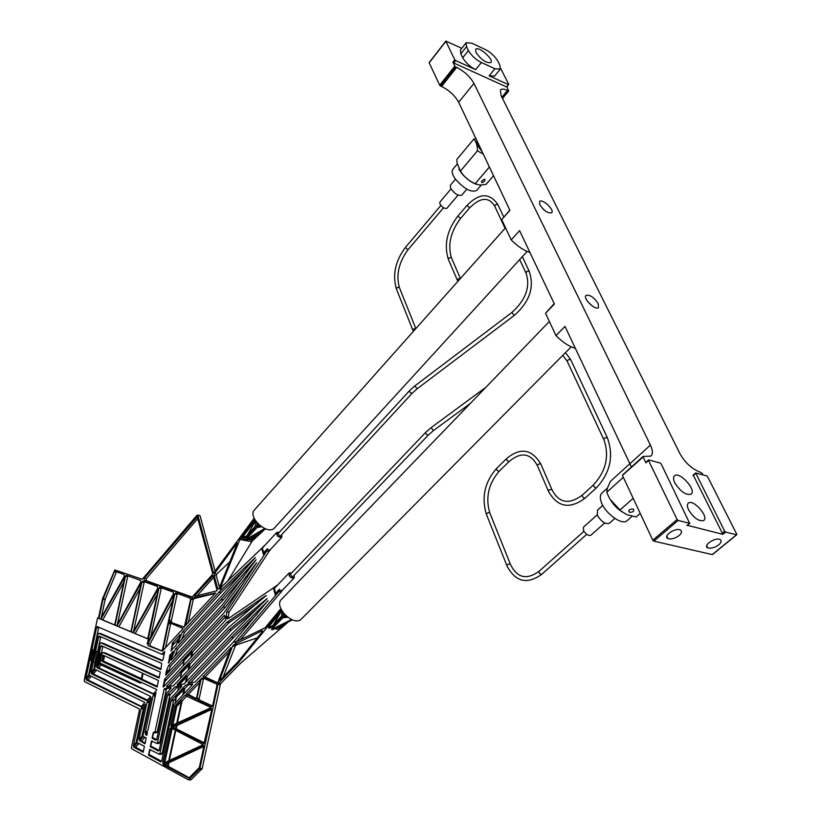 <?xml version="1.0" encoding="UTF-8"?>
<svg xmlns="http://www.w3.org/2000/svg" width="821" height="821" viewBox="0 0 821 821"><rect width="100%" height="100%" fill="white"/><g stroke="black" fill="none" stroke-linecap="round" stroke-linejoin="round"><path stroke-width="1.23" d="M441.544 86.441L456.661 67.384C464.358 71.345 470.125 76.681 473.953 83.373L458.682 102.276C454.937 95.585 449.22 90.31 441.544 86.441L439.697 85.24L454.803 66.152L452.905 62.211L454.803 59.8L445.875 41.337L429.404 62.529M439.697 85.24L429.188 62.807M481.393 62.519L475.646 69.672C469.899 66.686 465.599 62.704 462.726 57.727L468.432 50.522C471.326 55.5 475.646 59.502 481.393 62.519L494.889 68.728L500.266 69.138L499.856 65.095L497.906 61.247C495.022 56.362 490.784 52.441 485.19 49.465L471.767 43.185L466.154 42.733L466.523 46.643L460.838 53.847L460.489 49.927L466.092 42.815M500.43 90.053L501.036 95.503L679.86 453.5C685.207 462.849 691.959 469.058 700.108 472.126L702.14 473.296L702.92 474.846M736.735 534.163L707.64 476.765L706.686 475.882L695.644 472.937L724.656 531.197L725.651 532.111L736.519 534.769L736.735 534.163M687.249 525.286L722.921 534.348L693.293 475.185M677.109 519.519L678.125 520.463L653.814 541.142L652.808 540.228L677.109 519.519L648.559 460.489L645.942 462.849L643.11 456.969L622.831 475.02M686.89 525.584L689.63 523.275L678.125 520.463M689.63 523.275L661.213 463.978L660.228 463.065L648.847 459.924L648.559 460.489M454.803 66.152L455.624 66.912L440.508 85.989M456.661 67.384L455.624 66.912M473.953 83.373L650.427 445.115C652.88 450.349 653.003 454.013 650.807 456.127L643.1 456.445L643.11 456.969M645.942 462.849L646.23 462.285M500.512 89.941C501.734 88.719 504.073 88.863 507.522 90.372L501.877 97.186M502.39 98.202L508.507 90.823L507.522 90.372M508.507 90.823L506.937 86.882M506.855 86.698L508.466 84.625L489.131 75.819L494.889 68.728M475.646 69.672L455.624 60.559L453.726 62.971L506.547 86.934M453.726 62.971L452.905 62.211M688.634 509.892C693.848 518.102 698.897 521.643 703.771 520.504C709.282 516.861 693.129 498.655 688.378 503.119C687.013 504.361 687.105 506.619 688.634 509.892M674.8 482.82C680.445 491.635 685.894 495.432 691.138 494.201C696.937 490.281 679.501 471.008 674.523 475.8C673.128 477.093 673.22 479.433 674.8 482.82M539.828 204.778C544.025 210.864 547.997 213.522 551.712 212.752C554.852 210.084 542.147 198.272 539.592 201.484L539.828 204.778M598.191 303.565L598.437 307.547C595.482 310.943 582.489 298.197 586.04 295.396C589.868 294.523 593.922 297.253 598.191 303.565M468.432 50.522L466.523 46.643M475.995 52.534C481.352 59.954 486.319 63.299 490.896 62.57C494.18 59.492 478.243 45.617 475.677 49.332L475.995 52.534M462.726 57.727L460.838 53.847M529.945 252.499C523.757 250.467 517.507 246.269 511.206 239.927L519.57 230.619L554.401 304.027L545.534 313.283L554.196 303.596M631.4 467.016L565.002 326.378L555.981 335.625C562.601 342.306 569.076 346.534 575.408 348.309M509.851 210.125L501.703 219.607L509.933 210.299L458.682 102.276M511.206 239.927L501.703 219.607M545.534 313.283L555.981 335.625M652.808 540.228L622.534 475.575M712.587 554.298L736.519 534.769M653.814 541.142L712.259 554.575M679.213 535.487C675.047 538.514 671.291 539.53 667.945 538.555C662.414 536.257 675.324 527.277 680.311 529.986C682.241 531.197 681.882 533.034 679.213 535.487M718.744 544.836C714.639 547.751 710.986 548.756 707.794 547.853C702.499 545.688 715.235 536.934 719.996 539.5C721.854 540.649 721.433 542.435 718.744 544.836M500.636 68.359L508.763 84.389L506.875 86.964M587.733 301.656L592.177 305.966M544.138 210.012L542.938 208.914M494.581 76.107L489.131 75.819M429.178 62.56L445.854 41.091L461.761 48.316M454.803 59.8L455.624 60.559M549.352 321.463L281.593 599.227C273.116 606.606 293.846 627.285 301.42 618.993L301.605 618.808M505.531 227.797L254.572 509.81C246.998 516.932 267.769 535.969 274.419 527.995L274.563 527.841M277.59 585.045L228.546 618.418L227.16 618.552L226.186 617.074L226.781 611.912L229.008 612.25L269.072 551.404L266.815 550.994L263.52 554.698L263.685 552.707L267.42 548.654C268.026 550.214 269.093 550.409 270.622 549.249L269.863 550.07M229.008 612.25L228.279 616.879L226.042 616.54M226.186 617.074L228.423 617.402L228.279 616.879M228.423 617.402L228.782 618.264M274.265 588.595L275.651 593.296L279.479 589.283L278.853 591.623L281.141 591.992L240.379 639.744M237.854 644.403L238.798 644.167M235.719 645.316L233.38 645.008L235.719 645.316L238.1 644.331M235.545 645.409L223.127 677.038M220.787 683.462L220.48 683.975L218.232 683.708L218.54 683.195L220.787 683.462L240.491 663.327L288.417 621.846M220.48 683.975L202.171 768.589L191.088 779.776L188.614 779.765M199.554 515.414L197.019 515.249L142.228 579.308L114.827 569.938L142.249 579.287M200.108 515.916L215.112 571.262M216.344 575.798L214.148 575.429L214.476 573.592L216.795 573.982L216.344 575.798L219.566 587.682M127.84 575.849L117.341 624.596M197.122 595.697L213.758 577.276M146.395 578.538L146.374 580.755L144.209 580.385L144.27 578.2L146.395 578.538L197.892 518.492M146.374 580.755L191.97 596.959M199.216 698.497L199.616 700.097L197.389 699.861L196.989 698.25L199.216 698.497L203.341 679.265L201.124 678.998L201.514 678.167L203.741 678.433L203.341 679.265M203.054 678.095L216.539 683.965L216.96 685.586L212.69 705.444L211.705 706.44L197.389 699.861L199.616 700.097L212.485 705.998M229.695 651.484L205.147 676.976L217.503 682.805M231.019 647.687L202.92 676.709L216.97 683.205M257.445 603.271L229.182 622.564L190.103 664.015L188.861 669.423M257.147 608.587L231.306 630.107L187.475 676.278L186.223 681.728M188.112 685.278L185.895 685.022L192.668 684.509M187.783 685.463L184.848 688.532L183.586 694.012M186.931 695.9L182.067 701.113L177.377 723.003M211.715 709.416L176.833 725.528L176.412 728.874L204.562 742.964M175.807 730.321L169.331 760.533M203.721 746.505L168.859 762.76L168.367 766.393L164.6 764.751L168.223 765.736M189.251 777.754L168.367 766.393M176.238 697.542L173.447 700.877L162.189 753.462L161.316 754.407L159.366 754.222M133.679 746.679L137.764 742.769L144.424 746.34L143.162 752.293L133.679 747.141L135.855 746.864L139.098 743.487M135.855 746.864L133.679 747.141M161.645 761.324L149.155 754.55M143.47 751.461L135.855 747.326M177.357 687.085L175.16 686.828L178.373 686.91M177.038 687.269L169.834 695.264L159.695 742.636L158.833 743.58L156.883 743.395L158.833 743.58M139.58 740.532L143.223 736.735L146.22 737.905L144.958 743.867L139.58 740.532L141.756 740.716L145.05 737.289M141.756 740.716L139.58 740.994M159.141 750.445L150.961 746.094M145.266 743.056L141.756 741.189M181.462 673.179L168.818 686.623M164.744 681.635L184.068 660.987M168.623 665.585L170.552 666.283L168.623 665.585L223.086 606.904L225.313 607.253L243.375 583.433M225.313 607.253L223.014 606.996M170.809 665.862L225.231 607.335M170.552 666.283L167.73 673.117M191.857 651.628L191.96 652.326L184.017 660.802L183.35 660.71L191.857 651.628L192.73 651.741L225.262 616.992M192.73 651.741L191.498 657.118M199.944 682.374L188.327 694.443L196.383 698.62M200.498 679.419L186.121 694.197L195.88 699.071M256.829 614.426L233.451 637.701L190.185 682.99M86.164 679.449L89.869 675.57L144.845 702.427L141.212 706.768L86.164 679.88L88.258 679.685L91.264 676.258M88.258 679.685L86.164 679.88M141.499 706.46L88.247 680.116M184.735 632.201L182.549 631.893L184.735 632.201L221.157 592.505L218.94 592.157L255.362 557.551L220.387 597.36L178.28 643.12L178.034 642.597L178.67 642.689M184.468 632.632L181.646 639.456M218.991 592.105L221.198 592.464L243.95 570.533M141.458 707.856L145.255 704.254L137.405 741.045L133.443 745.581L141.089 708.636L141.458 707.856L143.624 708.071L144.681 706.943M143.624 708.071L143.264 708.851L141.089 708.636M135.999 742.913L143.264 708.851M166.776 688.86L166.253 689.712L164.056 689.466L164.58 688.614L171.137 688.131M166.253 689.712L157.232 731.911L156.359 732.845L154.41 732.65L156.359 732.845M156.647 739.659L152.778 737.627M147.852 730.546L155.2 696.146L153.014 695.91L155.99 692.801L147.852 730.546L145.112 732.937L153.014 695.91M155.395 695.592L155.2 696.146M141.9 736.755L149.196 702.53L147.031 702.304L151.228 697.881L142.977 735.626L139.17 739.146L147.031 702.304M147.39 701.514L149.566 701.75L150.654 700.59M149.566 701.75L149.196 702.53M147.421 700.139L93.584 674.051L91.49 673.805L95.246 669.464L150.807 696.516L146.641 700.59L91.49 673.805M91.5 673.374L93.594 673.61L96.642 670.131M175.561 648.806L177.48 649.524L175.561 648.806L220.993 599.525L223.23 599.853L243.663 576.681M223.23 599.853L220.993 599.525M177.746 649.093L223.209 599.874M177.48 649.524L174.657 656.348M161.357 587.826L150.561 637.671M144.291 581.73L133.536 631.534M101.311 617.597L105.129 599.525L103.056 599.217L114.283 571.827L114.971 571.242L124.176 574.536L124.238 576.475L100.47 619.106L98.982 618.49L103.056 599.217M103.169 598.837L105.252 599.145L116.356 572.165L114.283 571.827M184.376 627.152L169.537 621.897L169.167 620.399L171.332 620.717L171.702 622.205M177.315 593.532L171.332 620.717M135.239 633.494L157.18 594.363M118.942 626.68L140.145 588.329M102.738 619.917L123.786 582.233M168.469 623.642L169.372 622.646L183.145 628.496L162.845 650.612L168.469 623.642L170.645 623.95L165.565 647.718M147.924 643.674L174.165 593.86L162.189 651.135L148.067 645.675L147.924 643.674L150.079 643.962L150.222 645.963L162.209 651.053M150.079 643.962L173.128 599.915M143.008 673.446L142.043 679.234L141.181 679.141L101.804 661.264L103.097 655.168L158.474 680.527L157.088 687.003L101.804 661.264M157.365 686.366L142.043 679.234M172.441 645.583L178.927 638.522M164.169 654.491L161.932 654.234M98.818 627.265L98.612 627.829L96.529 627.542L97.319 626.618L161.747 654.204L164.682 651.484L163.102 659.479L161.911 660.741M93.963 649.791L90.844 660.495L93.132 649.688L93.963 649.791L98.612 627.829M94.477 650.704L93.563 650.283L94.507 650.55M161.716 660.72L98.756 633.319L100.839 633.596L162.414 660.351M88.514 675.529L91.675 660.597L90.844 660.495M93.851 669.443L96.816 651.371L95.092 661.89L96.078 662.342M141.13 682.261L140.689 683.103M96.878 667.237L100.655 663.296L156.565 689.486L156.442 690.502L153.137 694.032L96.868 667.678L98.972 667.483L101.332 664.805M98.972 667.483L96.868 667.678M153.394 693.755L98.972 667.925M102.892 646.353L100.614 646.609L101.414 645.696L160.28 672.071L159.048 678.043M101.373 653.177L98.222 663.973L100.531 653.064L101.373 653.177L102.707 646.886M101.927 654.111L100.973 653.67L101.958 653.947M159.007 678.043L102.871 652.5L104.965 652.767L159.274 677.428M169.875 657.611L171.989 655.322M100.839 636.768L100.644 637.312L98.561 637.045L99.351 636.121L161.778 663.46L160.854 669.587M96.816 651.371L97.648 651.474L100.644 637.312M97.648 651.474L98.222 652.243M160.813 669.577L100.798 642.874L102.892 643.141L161.08 668.992M193.941 598.622L193.233 599.658L191.047 599.32L191.765 598.283L193.941 598.622L215.215 593.419M193.233 599.658L188.266 622.893M257.332 637.825L238.706 644.177M144.26 580.416L191.283 597.124M194.515 596.333L217.134 590.751L213.142 575.685L194.474 595.861L195.665 596.056M144.27 578.2L197.286 516.83L212.598 572.976L212.208 574.803L192.483 596.703L191.139 597.103M218.232 683.708L220.326 684.375M98.756 633.319L97.966 634.243L89.551 673.99L85.877 678.474L96.529 627.542M100.614 646.609L96.57 666.262L99.977 662.444L102.071 653.413L102.871 652.5M100.798 642.874L100.008 643.787L94.908 667.863L91.203 672.399L98.561 637.045M186.131 695.531L184.961 695.397L175.263 705.485L176.587 705.629L181.451 701.042L176.751 723.291M185.895 685.022L192.514 683.903L192.586 684.632L173.806 704.623L161.737 760.985L160.875 761.929L148.591 755.248L150.253 749.491L149.689 749.45L148.519 754.93M164.836 678.946L165.709 679.049L165.175 679.624L164.836 678.946L224.42 615.196L226.021 619.783L163.482 686.951M229.182 622.564L226.955 622.236L166.704 686.253L168.9 686.51M165.739 675.221L224.307 612.456L256.686 562.693L223.086 606.904M175.16 686.828L181.646 685.74L181.718 686.459L170.173 698.979L159.243 750.086L158.34 751.01L150.397 746.771L152.07 741.014L151.505 740.963L150.325 746.453M177.336 685.176L184.171 683.872L230.619 635.105L267.194 598.54L229.151 629.707L231.389 630.025M185.567 685.217L171.62 699.831L173.826 700.067M231.306 630.107L229.069 629.789L177.274 684.457L178.588 684.611L186.593 676.176L185.495 682.487M266.24 595.502L228.628 627.377L173.467 685.699L166.766 686.972L166.704 686.253M203.341 745.684L203.68 747.305L199.339 767.512L188.83 778.164L163.276 764.649L168.213 763.15L167.669 765.695M163.276 764.649L164.6 764.751L168.859 762.76M202.89 745.642L163.307 764.135M211.346 708.574L171.158 726.616L175.684 728.319L171.117 727.129L204.049 743.498M184.961 695.397L211.161 707.599L170.984 725.867L170.83 725.22L172.153 725.354L176.207 706.44L174.883 706.296L170.83 725.22M170.05 728.843L170.953 727.888L203.259 744.647L162.948 763.468L162.774 762.822L164.108 762.925L171.384 728.966L170.05 728.843L162.774 762.822M131.257 631.985L132.91 632.673L157.642 588.472L157.499 586.44L142.7 581.155L141.848 582.151L131.257 631.985L132.089 632.18M115.053 625.202L116.633 625.869L140.658 582.366L140.576 580.396L126.249 575.275L125.428 576.25L115.053 625.202L115.874 625.397M100.531 618.993L98.982 618.49M98.469 618.131L97.607 617.915L98.438 618.254L102.666 598.417L114.827 569.938M158.412 588.575L147.698 638.861L133.31 632.837L158.412 588.575M147.729 638.717L133.31 632.837M141.397 582.469L130.908 631.831L117.034 626.033L141.397 582.469M130.939 631.698L117.034 626.033M125.008 576.506L114.704 625.058L100.85 619.27L125.008 576.506M101.517 619.362L100.85 619.27M237.454 542.968L220.12 585.773L220.51 587.456L221.147 585.876L221.906 586.533L265.491 544.682M221.927 586.512L220.367 589.375L219.977 586.953M220.007 586.82L218.961 588.852L217.77 588.831L218.868 589.016M214.148 575.429L217.77 588.831M254.161 518.267L213.819 572.771L214.209 574.197M213.819 572.771L213.275 572.216L214.281 572.391M197.943 515.496L213.275 572.216M97.607 617.915L84.214 680.188L84.501 681.604L139.047 708.81L139.385 710.329L131.504 747.326L131.842 748.875L188.276 779.734L191.088 779.776M201.771 769.41L199.503 769.236L188.83 779.611M199.503 769.236L199.914 768.415L202.171 768.589M220.223 684.704L217.976 684.437L199.914 768.415M281.285 609.757L238.234 663.04L218.54 683.195M238.234 663.04L237.926 661.89L220.079 680.168M234.919 646.26L232.671 645.953L219.607 680.106M232.671 645.953L235.227 645.737M280.823 608.72L265.121 627.788L235.37 642.166L236.109 643.818L233.472 645.008M235.853 644.023L234.652 642.043L235.565 642.073M278.853 591.623L236.438 641.653M226.781 611.912L266.527 551.445M191.047 599.32L185.833 625.561M191.765 598.283L215.687 592.895L185.454 625.51M174.883 706.296L175.263 705.485M200.334 679.408L196.578 698.066L195.624 699.051M210.894 708.533L211.674 710.165L204.019 743.508M171.117 727.129L171.158 726.616M182.549 631.893L218.94 592.157M182.283 632.324L178.034 642.597M268.108 600.808L231.224 637.373L233.472 637.681M267.913 600.777L232.702 642.812L195.09 682.015L188.112 683.349L188.05 682.62L190.256 682.877M233.451 637.701L231.204 637.383L188.05 682.62M226.955 622.236L229.326 622.441M266.086 595.482L227.099 622.113M177.264 685.166L177.274 684.457M221.013 599.504L256.101 559.768L222.419 604.79L171.322 659.951L171.086 659.427L171.733 659.509M175.294 649.237L171.086 659.427M161.019 588.595L158.874 588.257L147.339 643.838M158.874 588.257L159.756 587.251L173.221 592.064L173.344 594.055L147.041 643.808M169.537 621.897L184.284 627.254L190.564 599.628L190.236 598.15L175.715 592.957L174.811 593.973L169.167 620.399M147 734.918L145.533 734.785L146.928 735.247L147.38 732.476L145.533 734.323L147.092 734.467M149.689 749.45L159.11 754.222L159.972 753.278L162.189 753.462M173.447 700.877L171.24 700.631L159.972 753.278M171.24 700.631L171.62 699.831M174.842 687.023L168.007 694.227L170.204 694.463M151.505 740.963L156.626 743.385L157.499 742.441L159.695 742.636M169.834 695.264L167.638 695.028L157.499 742.441M167.638 695.028L168.007 694.227M164.58 688.614L170.994 687.536L171.055 688.255L166.581 693.386L156.77 739.28L155.898 740.214L152.213 738.284L153.886 732.537L153.311 732.476L152.142 737.966M153.311 732.476L155.036 731.706L157.232 731.911M164.056 689.466L155.036 731.706M164.682 679.265L163.051 686.9M168.367 666.016L166.632 670.223L167.505 670.326L166.786 672.071M166.211 674.739L167.361 670.429L166.591 670.336L165.616 674.913M170.501 655.189L169.844 655.117L168.572 662.916M169.844 655.117L173.149 651.412L173.385 651.936L169.188 662.116L168.192 662.865M173.067 643.141L172.42 643.069L171.148 650.868M172.42 643.069L180.117 634.551L180.353 635.064L176.125 645.316L170.768 650.817M196.989 698.25L201.124 678.998M230.834 647.656L217.986 682.118L216.723 683.175M237.926 661.89L262.33 631.636L262.31 630.631L235.884 643.787M281.757 534.594L281.819 537.201C278.247 537.56 276.544 535.969 276.728 532.439L279.294 532.326M262.351 548.171L263.685 552.707M279.479 589.283C280.084 590.843 281.172 591.017 282.732 589.817L282.075 590.494M294.175 575.244L294.164 577.922C290.49 578.261 288.797 576.609 289.074 572.976L291.712 572.884M277.837 592.834L275.476 595.297L275.651 593.296M274.193 588.667L276.605 585.486M262.248 548.274L263.941 545.852M269.072 551.404L270.622 549.249M267.42 548.654L266.815 550.994M281.141 591.992L282.732 589.817M165.165 679.655L163.636 686.777M170.306 655.568L168.787 662.68M172.882 643.51L171.363 650.622M114.735 624.925L101.64 619.455M116.705 625.746L115.894 625.325M132.971 632.55L132.109 632.098M175.304 730.064L168.705 760.831M176.258 725.61L172.492 726.749L176.187 725.066L175.704 728.186L176.258 728.237M180.394 678.372L181.441 673.497L180.743 672.902L189.22 663.902L188.132 670.193M175.171 702.797L176.228 697.871L175.53 697.265L183.966 688.439L182.857 694.771M177.777 690.584L178.475 687.126L177.89 686.746L181.841 686.079M191.96 652.326L190.759 657.898M183.011 666.149L184.058 661.295L183.35 660.71M140.627 682.025L140.145 683.041L100.511 664.682L101.414 663.655M98.181 652.397L97.196 651.936M92.383 660.597L91.408 660.156M142.505 673.22L141.366 678.577L141.9 678.639M104.565 655.846L103.456 661.1L141.366 678.577M95.092 661.89L94.518 662.219M93.132 649.688L93.512 650.242M100.531 653.064L100.921 653.639M222.378 586.081L221.147 585.876L239.886 539.51L240.635 538.135L247.142 539.777M254.602 519.19L240.635 538.135M237.105 542.907L214.476 573.592M216.795 573.982L230.013 561.687M247.665 539.448L252.878 540.423L264.66 529.453M252.878 540.423L251.821 541.727L239.886 539.51M227.899 580.734L251.821 541.727M260.832 526.323L259.097 527.185M261.027 531.598L253.638 538.473L250.857 539.766L249.851 539.253L249.779 538.207M256.604 527.646L257.035 522.792M255.854 521.263L254.9 528.088L246.752 537.15L242.995 538.217L243.119 536.493L255.228 520.298M259.857 525.563L257.086 527.585M255.485 520.709L255.331 527.226M243.088 538.319L242.78 537.242L246.433 536.062L246.752 537.15M254.9 528.088L254.582 527.01L246.433 536.062M254.582 527.01L255.013 526.148M249.717 538.35L250.549 538.689L253.32 537.396L253.638 538.473M257.024 533.948L253.32 537.396M255.475 520.688L247.542 534.83M257.507 523.326L256.829 525.101M257.394 526.795L257.599 527.482M245.992 539.13L256.891 527.616L245.736 539.654M247.049 539.859L265.594 528.909M246.259 539.407L264.711 528.56M258.358 524.219L257.496 526.743M256.891 527.616L261.406 526.733M250.549 538.689L250.857 539.766M286.868 616.674L285.082 617.536M273.27 629.45L271.392 629.512L282.917 617.72L271.392 629.512M283.163 617.731L283.686 613.482M281.839 610.793L269.021 626.526L268.949 628.26L272.757 627.049L272.418 625.879L268.683 627.1M282.527 611.902L281.86 617.361L281.521 616.191L272.418 625.879M281.059 617.023L281.398 618.192L281.86 617.361M281.398 618.192L272.757 627.049M285.226 623.447L279.828 628.127L279.489 626.957L275.969 628.096M275.753 628.198L276.934 629.43L279.828 628.127M282.116 611.265L281.521 616.191M281.213 625.458L279.489 626.957M285.882 615.822L283.573 617.71M291.506 619.537L272.203 629.245M292.338 619.876L272.983 629.645M287.596 617.248L283.481 617.72M273.26 625.007L281.295 611.347M284.076 616.684L284.743 614.693M283.543 614.672L283.902 613.739M284.23 617.638L283.963 616.735M268.652 627.213L268.949 628.26M276.934 629.43L276.595 628.27M164.436 688.665L166.622 688.911M278.452 533.24L277.847 533.486L279.745 536.37L280.915 535.508M274.953 593.511L275.538 592.926M290.829 573.817L290.203 574.064L292.112 577.06L293.292 576.168M220.367 589.375L220.51 587.456M235.422 642.33L234.683 642.217M220.305 589.242L220.469 587.302M476.991 140.873C476.632 143.049 477.801 145.953 480.511 149.586L481.978 151.382M483.271 154.102L477.453 150.818C477.453 145.399 476.231 141.499 473.758 139.129L475.975 138.728M481.855 182.621L481.66 182.58C481.28 181.236 482.286 180.138 484.698 179.306L484.893 179.337C485.273 180.692 484.257 181.78 481.855 182.621M473.758 139.129L456.876 159.428L457.071 162.989L460.396 171.158C464.091 176.802 469.007 180.979 475.143 183.709L479.741 185.094L486.124 184.325L493.524 175.715M460.396 171.158L477.453 150.818M475.143 183.709L489.388 167.002M476.744 190.339L476.652 190.462C471.254 192.73 464.224 189.004 455.552 179.296C452.258 174.699 451.355 171.373 452.853 169.321L457.215 164.087M476.221 184.273C470.649 182.139 465.62 178.27 461.135 172.646L458.929 169.157M631.123 467.272L631.328 466.739M629.512 512.253L629.071 511.996C628.517 509.882 629.881 508.897 633.165 509.041L633.596 509.287C634.161 511.401 632.796 512.386 629.512 512.253M630.066 463.526L610.455 481.322L607.263 488.474L606.791 492.241C609.51 499.62 613.81 505.613 619.722 510.231L626.782 514.644L636.162 516.953L640.247 513.392M606.791 492.241L623.334 477.299M619.722 510.231L633.176 498.316M627.336 520.483L627.131 520.668C621.938 525.922 604.082 512.653 600.972 501.149C599.843 497.341 600.172 494.632 601.967 493.011L607.366 488.115M621.682 511.811L610.311 499.579M597.206 514.859L583.474 527.144L583.403 530.345C585.825 534.348 588.298 535.99 590.822 535.261L590.884 535.21M609.439 523.203L609.336 523.295C605.313 524.403 601.331 521.745 597.39 515.29L597.452 510.19L602.799 505.387M450.975 188.922L439.861 202.13L439.892 203.916C442.252 207.446 444.572 208.914 446.85 208.329L446.881 208.288M461.741 195.141L461.689 195.203C458.067 196.086 454.331 193.705 450.503 188.03L450.411 185.197L455.47 179.183M721.926 533.445L724.656 531.197M695.664 473.471L693.047 475.739M630.087 463.578L650.427 445.115M725.651 532.111L722.921 534.348M213.409 576.024L212.495 575.87M101.26 664.774L100.511 664.682M101.281 663.584L100.193 663.46M181.338 700.693L182.221 700.785M149.463 755.32L148.591 755.248M181.39 672.984L180.743 672.902M189.22 663.902L190.103 664.015M176.166 697.337L175.53 697.265M183.966 688.439L184.848 688.532M186.593 676.176L187.475 676.278M176.412 728.874L175.52 728.791M176.187 725.066L177.069 725.148M143.962 582.479L141.848 582.151M127.522 576.588L125.428 576.25M234.652 642.043L237.474 641.15M275.476 595.297L273.537 588.719M263.52 554.698L261.653 548.346M101.712 660.833L102.974 660.987L104.103 655.671M104.01 655.589L102.851 655.445M186.121 694.197L188.327 694.443M202.92 676.709L205.147 676.976M172.533 642.822L173.405 642.935M162.26 654.029L164.221 654.286M144.147 736.817L143.223 736.735M95.831 669.741L94.784 669.618M151.28 746.843L150.397 746.771M169.957 654.881L170.83 654.994M90.433 675.847L89.427 675.734M138.185 742.995L137.292 742.913M153.086 738.366L152.213 738.284M153.383 695.12L155.446 695.346M176.967 594.312L174.811 593.973M172.194 728.514L164.713 762.699M182.067 701.113L181.451 701.042M181.451 701.38L176.731 706.563L172.759 725.107M176.833 725.528L176.269 725.477M189.323 664.6L181.41 673.004M189.949 664.343L189.333 664.261M187.321 676.607L186.706 676.535M186.695 676.873L179.101 684.878M184.068 689.127L176.187 697.378M184.694 688.86L184.078 688.788M181.574 686.602L178.475 687.126M192.576 652.069L191.96 651.987M101.907 663.881L101.157 664.723M140.494 682.672L141.027 682.733M197.543 517.209L196.64 517.035M176.731 706.563L176.587 705.629L176.997 705.998M171.907 729.089L171.681 728.258M178.978 684.899L178.465 684.981M235.268 644.023L235.822 643.592M220.182 586.02L219.895 587.364M396.338 288.818C392.366 274.696 395.373 260.934 405.358 247.521L407.945 249.8L443.514 207.775M412.86 330.186L396.584 289.433C396.389 287.76 397.323 287.134 399.375 287.535L399.632 288.161M413.353 331.376L413.107 330.801C412.789 329.354 413.661 328.667 415.713 328.728M460.314 278.617C458.139 278.555 457.256 279.294 457.636 280.854L457.841 281.387M451.704 258.451L451.417 257.763C449.241 257.445 448.297 258.153 448.584 259.877L457.348 280.177M460.478 218.17L457.738 216.2C447.014 230.332 443.863 244.668 448.297 259.21M469.622 207.549L466.872 205.558L457.738 216.2M505.069 228.32L495.032 206.871C494.622 205.076 495.566 204.296 497.854 204.521L498.203 205.271M414.903 385.86L511.914 312.442C525.656 300.034 530.428 287.083 526.23 273.578C525.851 271.823 526.825 271.043 529.176 271.228L529.514 271.946M511.914 312.442L514.203 315.48C529.648 301.923 534.635 287.176 529.176 271.228L522.341 256.675M417.099 388.805L412.234 393.177C410.521 393.187 409.628 392.346 409.566 390.663L414.872 385.88L417.099 388.805L514.182 315.5M510.549 564.653L510.334 564.119C516.902 577.933 526.497 580.324 539.099 571.283C538.966 573.14 539.869 574.146 541.788 574.279L586.707 534.358M489.993 513.402L510.334 564.119C508.107 563.914 507.009 564.55 507.05 566.028C515.578 582.027 527.154 584.778 541.788 574.279M537.314 465.445C530.428 453.048 521.089 451.683 509.287 461.351L499.26 471.151C488.485 483.713 485.324 497.618 489.768 512.848C487.561 512.602 486.504 513.238 486.576 514.757L506.844 565.484M499.26 471.151C497.464 471.069 496.582 470.156 496.592 468.411C484.749 481.948 481.342 497.208 486.36 514.203M509.287 461.351C507.501 461.258 506.608 460.345 506.598 458.6L496.592 468.411M548.366 491.05L537.581 466.061C537.396 464.481 538.463 463.773 540.793 463.947L541.06 464.563M607.622 438.301L607.314 437.634C613.975 456.014 610.342 472.732 596.426 487.807L585.116 498.101C569.856 509.492 557.695 507.347 548.623 491.656C548.459 490.096 549.547 489.388 551.886 489.542L552.143 490.158M585.116 498.101C583.238 497.916 582.315 496.91 582.335 495.094C569.004 504.966 558.855 503.119 551.886 489.542L540.793 463.947C531.782 448.974 520.381 447.188 506.598 458.6M596.426 487.807C594.548 487.602 593.604 486.596 593.614 484.78L582.335 495.094M570.975 360.245L607.314 437.634C604.841 437.562 603.743 438.342 604.02 439.974C609.449 456.158 605.98 471.09 593.614 484.78M565.443 352.661L570.646 359.547C568.235 359.424 567.188 360.203 567.516 361.897L603.712 439.307M433.396 430.604L428.388 434.966C426.622 434.966 425.73 434.093 425.709 432.359L431.158 427.608L433.396 430.604L470.248 403.522M494.519 76.189L500.266 69.138M502.514 98.469L508.835 90.844M622.523 475.051L643.1 456.445M736.765 534.738L712.505 554.534M687.167 525.553L689.907 523.244M648.549 459.955L645.932 462.315M693.027 475.205L695.644 472.937M707.794 547.853L706.717 545.667M667.945 538.555L666.806 536.154M301.42 618.993L571.231 346.821M274.419 527.995L527.113 251.452M276.687 532.48L262.32 548.13M281.819 537.201L269.596 550.429M289.033 573.027L274.245 588.565M294.164 577.922L281.849 590.781M249.656 538.586L249.851 539.253M242.995 538.217L242.749 537.345M275.907 628.968L275.723 628.342M268.621 627.347L268.857 628.168M161.316 754.407L159.325 754.242M146.323 580.724L144.209 580.385M190.575 779.919L188.563 779.776M169.495 621.877L171.661 622.185M197.666 515.054L199.821 515.465M227.981 618.675L227.16 618.552M238.737 644.177L238.018 644.362M219.946 587.005L220.172 585.978M405.358 247.521L440.867 205.445M415.847 328.585L399.375 287.535C395.896 275.107 398.749 262.525 407.945 249.8M494.694 206.112C488.752 196.568 480.367 197.184 469.55 207.97L460.407 218.591C450.544 231.994 447.548 245.048 451.417 257.763L460.407 278.504M503.735 217.052L497.854 204.521C489.583 192.525 479.248 192.873 466.872 205.558M525.892 272.849L519.683 259.58M409.566 390.663L277.631 534.132M412.234 393.177L280.094 536.4M539.099 571.283L583.916 531.31M562.754 355.37L567.198 361.199M431.158 427.608L485.929 387.255M425.709 432.359L289.957 574.731M428.388 434.966L292.42 577.081M481.25 185.094L476.652 190.462M628.701 510.847L629.071 511.996M632.149 516.265L627.131 520.668M590.822 535.261L604.687 522.977M614.837 518.441L609.336 523.295M446.85 208.329L458.046 195.131M466.821 189.158L461.689 195.203"/></g></svg>
